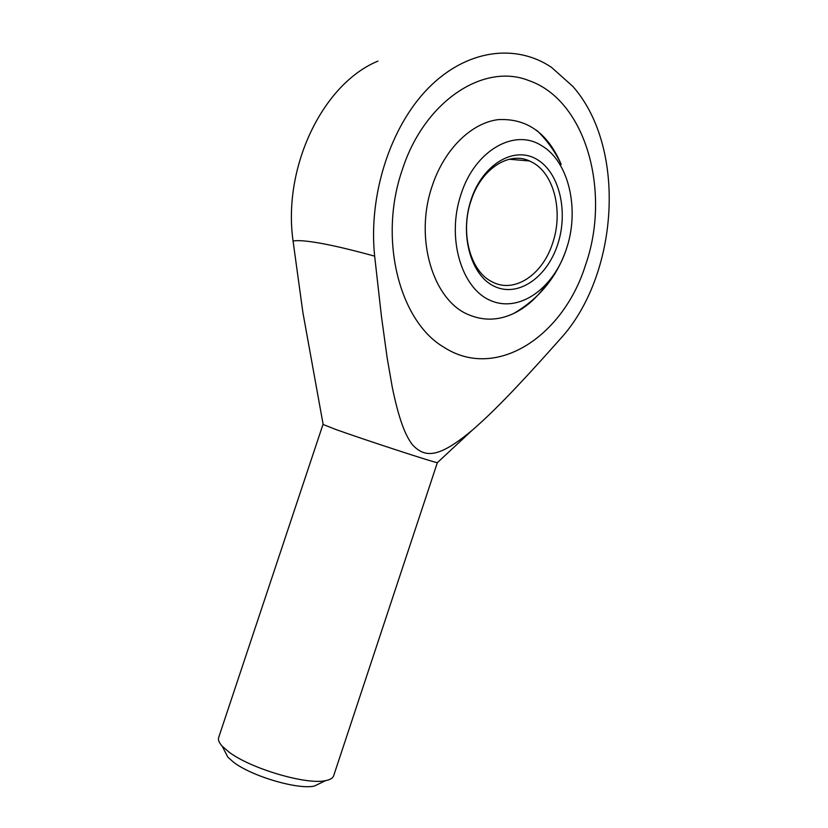 <?xml version="1.0" encoding="UTF-8"?>
<svg xmlns="http://www.w3.org/2000/svg" width="828" height="828" viewBox="0 0 828 828"><rect width="100%" height="100%" fill="white"/><g stroke="black" fill="none" stroke-linecap="round" stroke-linejoin="round"><path stroke-width="1.24" d="M322.961 424.505L218.664 737.51C217.909 739.849 219.058 742.716 222.132 746.121L228.631 751.793C250.118 768.508 306.888 785.234 325.735 780.587C330.237 779.697 332.877 778.092 333.663 775.764L437.36 462.666C435.497 462.966 365.386 440.082 335.971 429.535L323.158 424.495M224.771 751.193L227.938 757.268L233.403 762.081C251.401 776.209 298.37 790.015 314.412 786.031L320.591 783.06M374.66 256.152C368.253 195.501 390.143 126.932 428.283 88.172C466.485 49.338 515.658 43.284 551.438 67.296L572.924 86.495C627.572 148.688 618.268 276.055 560.101 339.149C512.604 392.648 490.486 414.383 471.981 430.446C439.865 457.077 425.437 459.012 412.282 444.564C405.089 435.01 398.837 419.02 392.286 387.297L387.152 357.872L381.47 316.606L374.66 256.152C353.163 250.222 335.257 245.947 320.964 243.339C306.898 240.824 297.604 240.068 293.071 241.072L302.893 312.498L311.431 359.714M402.273 169.864C424.215 101.202 483.542 62.576 528.606 80.482C586.576 100.198 610.981 192.841 585.541 264.991C563.102 337.048 495.486 381.211 443.425 346.942C399.676 321.14 378.106 239.313 402.273 169.864C378.106 239.313 399.676 321.14 443.425 346.942C495.486 381.211 563.102 337.048 585.541 264.991C610.981 192.841 586.576 100.198 528.606 80.482C483.542 62.576 424.215 101.202 402.273 169.864M377.961 61.106C322.713 83.731 282.534 167.297 293.071 241.072M546.408 284.335C537.082 297.738 526.122 307.478 513.536 313.553C498.57 320.508 483.78 320.964 469.155 314.919C433.323 301.164 413.762 238.557 432.361 185.482C444.45 149.175 471.267 122.999 498.145 119.636C526.836 118.104 547.857 133.039 561.198 164.441C555.174 151.659 547.091 140.336 536.948 130.482M461.041 194.218C474.879 150.386 514.509 128.019 541.512 145.614C569.209 161.501 579.869 210.208 566.28 249.331C553.383 288.889 518.825 313.336 490.124 300.326C461.248 287.968 446.344 237.626 461.041 194.218M533.035 162.743L529.547 160.984C508.713 151.12 481.109 169.036 471.101 200.552C460.016 232.347 470.035 270.414 491.087 281.292L493.281 282.42C515.264 293.257 542.826 274.203 552.618 243.184C563.257 212.599 554.625 174.687 533.035 162.743M536.937 159.39C559.645 172.586 568.577 212.165 557.575 244.777C546.894 277.556 518.193 297.5 494.72 286.519C471.08 276.055 459.188 234.862 471.153 199.517C482.765 163.985 514.416 145.676 536.937 159.39M314.412 786.031L325.735 780.587M437.36 462.666L471.981 430.446M323.189 424.692L302.893 312.518M227.938 757.268L222.132 746.121M513.536 313.553C538.997 298.711 556.561 277.37 566.217 249.528L567.439 245.616M509.292 159.245L529.547 160.984"/></g></svg>
